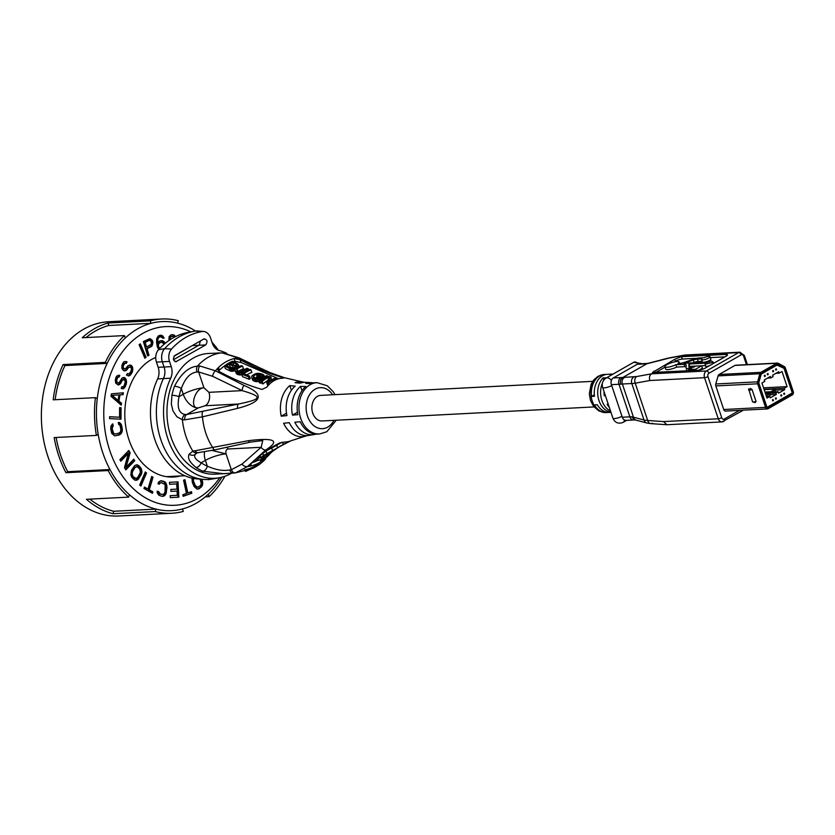 <?xml version="1.0" encoding="UTF-8"?>
<svg xmlns="http://www.w3.org/2000/svg" width="835" height="835" viewBox="0 0 835 835"><rect width="100%" height="100%" fill="white"/><g stroke="black" fill="none" stroke-linecap="round" stroke-linejoin="round"><path stroke-width="1.25" d="M273.984 450.368L275.769 449.126M701.984 358.862A4.478 1.054 -18.5 0 0 701.567 359.572A4.478 1.054 -18.5 0 0 704.782 359.551A4.478 1.054 -18.5 0 0 709.406 357.61A4.478 1.054 -18.5 0 0 710.063 356.733A4.478 1.054 -18.5 0 0 703.978 357.724L699.396 357.964A8.079 1.9 -18.5 0 0 692.977 359.405L685.055 362.15A7.682 1.806 161.5 0 1 678.949 363.517L677.905 363.569A7.484 1.753 -18.5 0 0 679.085 362.025A7.484 1.753 -18.5 0 0 674.2 361.941A7.484 1.753 -18.5 0 0 666.601 364.885A7.484 1.753 -18.5 0 0 664.9 366.763A7.484 1.753 -18.5 0 0 675.901 364.707L684.022 364.29A7.682 1.806 161.5 0 1 686.109 364.822A7.682 1.806 161.5 0 1 686.13 364.978L686.078 367.859A8.079 1.9 -18.5 0 0 686.099 368.016A8.079 1.9 -18.5 0 0 688.301 368.569L691.61 368.402L689.574 369.561L695.576 369.258L701.64 365.793L695.639 366.095L693.603 367.264L690.294 367.431A5.125 1.2 161.5 0 1 688.906 367.076A5.125 1.2 161.5 0 1 688.885 366.972L688.948 364.039L707.12 363.1L705.095 364.258L713.32 362.265L711.149 360.803L709.124 361.962L683.98 363.256L693.321 360.021A5.125 1.2 161.5 0 1 697.392 359.102L701.984 358.862M710.063 356.733L710.856 359.092A4.478 1.054 161.5 0 1 710.199 359.979A4.478 1.054 161.5 0 1 705.575 361.91A4.478 1.054 161.5 0 1 702.35 361.931L701.567 359.572M603.768 380.082L603.037 377.9L605.949 377.754A19.08 14.164 87 0 0 605.072 378.735M602.369 383.296A19.08 14.164 87 0 0 610.542 411.05M603.037 377.9A19.08 14.164 87 0 0 598.33 398.295A19.08 14.164 87 0 0 610.907 412.166M610.97 412.344L609.425 412.427A19.08 14.164 87 0 1 597.338 404.766L594.426 404.923A19.08 14.164 87 0 0 606.502 412.573A19.08 14.164 87 0 0 607.963 412.396M608.245 404.203L607.108 404.265A19.08 14.164 87 0 0 609.289 407.303M604.029 391.615A19.08 14.164 87 0 0 604.269 395.769L605.406 395.707M612.347 374.163A19.08 14.164 87 0 0 610.886 374.132L607.452 374.31A19.08 14.164 87 0 0 603.371 375.353A19.08 14.164 87 0 0 594.499 396.27L591.587 396.416L594.343 394.84M606.001 374.487A19.08 14.164 87 0 0 604.54 374.456A19.08 14.164 87 0 0 600.459 375.499A19.08 14.164 87 0 0 591.587 396.416M592.704 381.355L320.734 395.373A12.807 9.509 87 0 0 317.989 396.072A12.807 9.509 87 0 0 317.436 396.354A12.807 9.509 87 0 0 312.165 410.924A12.807 9.509 87 0 0 322.049 420.955L594.019 406.937M232.808 473.101L214.992 474.176A60.444 44.871 -93 0 1 166.958 412.26A60.444 44.871 -93 0 1 208.771 353.445L220.471 352.996A18.453 2.818 11.7 0 1 222.548 353.017L238.079 357.86L272.387 373.642L284.265 377.67L302.186 381.877A27.492 20.405 87 0 0 295.026 382.649A250.897 157.398 60.3 0 0 300.423 383.15A26.668 19.8 87 0 1 306.602 382.357L311.069 382.639A26.083 19.362 87 0 0 305.746 383.432A250.156 156.938 60.3 0 0 310.996 383.495A25.728 19.101 87 0 1 315.567 382.712L317.133 382.691A25.666 19.048 87 0 0 310.119 384.685A25.666 19.048 87 0 0 299.598 414.15A25.666 19.048 87 0 0 319.774 433.939L318.219 434.075A25.728 19.101 87 0 1 300.235 421.8A250.156 58.826 161.5 0 0 294.849 422.197A26.083 19.362 87 0 0 313.751 434.607A26.083 19.362 87 0 0 315.964 434.116M171.927 395.31L171.332 404.119L172.929 410.799L176.874 416.748L182.374 419.744A18.453 12.556 -69.8 0 0 184.702 419.828L202.477 416.832L237.537 408.367C262.764 401.875 264.914 394.235 243.987 385.426L215.42 370.813L199.847 365.991A18.453 11.189 -51 0 0 197.436 366.158C188.762 366.878 181.101 373.61 174.452 386.344A60.444 44.871 87 0 0 171.927 395.31A5.125 1.169 -167.9 0 1 179.024 396.688C176.905 407.459 178.92 413.388 185.078 414.473A10.845 7.108 -59.7 0 0 186.664 414.536A5.125 3.58 85.1 0 0 184.702 419.828M170.131 477.036A61.153 45.403 87 0 0 173.711 476.294M155.727 357.464A61.153 45.403 87 0 0 154.016 358.215A61.153 45.403 87 0 0 125.866 427.259A61.153 45.403 87 0 0 173.398 477.025A61.153 45.403 87 0 0 180.235 475.96M195.494 331.025A94.658 70.276 87 0 0 177.605 323.155L178.293 320.703A97.257 72.207 87 0 0 161.76 319.001L108.654 321.736A97.257 72.207 87 0 0 46.144 450.733A97.257 72.207 87 0 0 47.898 456.442A97.257 72.207 87 0 0 118.664 515.999L171.77 513.264A97.257 72.207 87 0 0 183.293 511.406L182.468 508.953A94.658 70.276 87 0 0 208.249 494.226A94.658 70.276 87 0 0 221.88 477.192M177.605 323.155A94.658 70.276 87 0 0 151.062 323.312A94.658 70.276 87 0 0 125.281 338.029A94.658 70.276 87 0 0 107.172 363.392L64.953 365.573L63.095 364.571A97.257 72.207 87 0 0 53.189 399.829L95.409 397.648A97.257 72.207 87 0 0 96.401 435.4L54.171 437.582A97.257 72.207 87 0 0 57.02 450.169A97.257 72.207 87 0 0 65.934 472.714L108.153 470.543A97.257 72.207 87 0 0 128.694 497.128L86.464 499.299A97.257 72.207 87 0 0 113.007 513.734L155.237 511.563A97.257 72.207 87 0 0 171.77 513.264M63.095 364.571L105.325 362.39A97.257 72.207 87 0 1 124.457 335.586L125.281 338.029M108.018 323.041L150.237 320.859L151.062 323.312L108.832 325.483L108.018 323.041A97.257 72.207 87 0 0 82.237 337.757L124.457 335.586M161.76 319.001A97.257 72.207 87 0 0 150.237 320.859M218.363 350.251A97.257 72.207 87 0 0 211.996 342.235M190.871 331.871A89.449 66.403 87 0 0 115.272 363.402A89.449 66.403 87 0 0 119.05 470.815A89.449 66.403 87 0 0 219.741 477.672M105.325 362.39L107.172 363.392A94.658 70.276 87 0 0 97.257 398.66A94.658 70.276 87 0 0 98.196 434.377A94.658 70.276 87 0 0 109.949 469.52A94.658 70.276 87 0 0 112.589 474.186A94.658 70.276 87 0 0 129.383 494.675A94.658 70.276 87 0 0 155.926 509.099A94.658 70.276 87 0 0 182.468 508.953M130.813 475.031L132.045 477.62L134.612 480.031L137.984 479.582L141.157 474.791L141.95 471.932L141.355 468.79L139.08 465.878L136.95 464.782L134.633 465.554L131.45 470.345L130.813 475.031M207.529 479.499L209.522 479.384M192.008 478.121L192.269 482.129L194.064 486.461L197.06 489.174L199.273 488.705L202.425 485.312L202.707 482.108L201.799 479.259M183.168 496.324L191.81 493.234L191.465 491.658L187.823 492.963L184.932 479.728L183.564 480.208L186.455 493.454L182.823 494.748L183.168 496.324M169.599 484.279L176.707 483.893L176.978 489.101L170.831 489.435L170.935 491.387L177.083 491.053L177.312 495.291L170.204 495.677L170.309 497.629L178.836 497.169L178.022 481.858L169.495 482.327L169.599 484.279L176.707 483.893M157.982 483.83L159.391 484.175L159.735 483.267L161.489 482.703L165.132 484.571L165.059 491.794L164.098 493.871L162.345 494.435L160.237 493.923L158.577 491.544L157.168 491.21L157.22 492.869L158.88 495.249L162.136 496.366L164.359 495.906L166.05 493.683L167 487.327L165.821 482.766L163.817 481.284L160.487 480.814L158.399 482.286L157.982 483.83M144.006 488.548L152.408 493.308L152.847 491.815L149.308 489.811L153.014 477.213L151.688 476.461L147.983 489.059L144.445 487.055L144.006 488.548M145.311 471.963L139.685 485.041L140.917 486.033L146.542 472.965L145.311 471.963M133.83 459.177L126.064 467.183L130.135 452.789L128.799 450.483L119.896 459.657L120.783 461.191L128.36 453.384L124.488 467.579L125.814 469.886L134.717 460.711L133.83 459.177M118.309 422.5L118.612 424.389L120 425.349L120.887 429.367L120.522 431.747L119.019 433.094L115.47 433.981L113.654 433.448L112.14 428.605L113.163 425.746L112.861 423.856L110.982 425.954L110.721 428.96L111.66 433.292L114.531 435.839L119.321 434.983L122.046 432.019L122.307 429.013L121.367 424.681L119.551 422.52L118.309 422.5M109.604 418.627L120.992 419.201L121.054 407.72L119.593 407.647L119.551 417.218L109.615 416.717L109.604 418.627M111.42 393.807L110.992 396.281L121.221 405.142L121.545 403.295L118.925 401.05L120 394.882L123.048 394.652L123.371 392.805L111.42 393.807M119.113 377.034L119.739 375.343L118.977 375.166L116.723 376.084L115.992 377.347L115.272 380.04L115.752 383.213L118.372 385.029L120.501 383.683L122.39 380.029L124.655 379.821L125.229 381.992L124.196 385.54L123.57 386.511L121.847 386.741L121.221 388.432L123.601 388.661L126.335 384.183L126.158 379.455L124.405 377.524L122.046 378.005L119.301 382.482L117.798 382.858L116.806 381.814L116.775 379.664L117.933 377.274L119.113 377.034M126.2 363.402L127.087 361.941L126.367 361.555L124.008 361.785L123.079 362.797L121.941 365.208L121.91 368.412L123.277 370.343L125.542 370.803L128.945 367.254L130.636 367.076L131.481 368.83L131.022 371.168L129.06 373.882L127.337 373.6L126.45 375.061L128.747 375.98L130.062 375.385L132.16 372.431L132.744 367.786L131.325 365.406L130.27 365.052L127.953 365.751L125.511 368.746L123.977 368.663L123.173 367.369L123.486 365.281L124.999 363.288L126.2 363.402M146.073 357.296L140.332 343.832L139.111 344.74L144.841 358.215L146.073 357.296L144.653 357.766M152.523 340.816L149.851 338.645L143.38 341.557L147.67 355.919L148.985 355.251L147.075 348.832L152.043 345.982L152.888 342.037L152.523 340.816L151.667 340.857L152.085 343.112L151.187 346.024L146.219 348.884L148.129 355.303L147.565 355.585M165.142 343.362L163.837 341.431L161.332 340.586L159.036 341.358L157.805 342.914L157.815 339.271L158.775 337.434L160.842 336.714L162.961 338.3L164.13 338.071L161.614 335.242L158.337 335.868L156.75 338.488L156.552 342.486L157.356 346.963L158.744 349.437M175.726 336.515L173.21 334.699L171.071 334.814L169.108 336.578L168.994 340.471M86.036 337.57A94.658 70.276 -93 0 1 108.832 325.483M55.173 399.725A94.658 70.276 -93 0 1 64.953 365.573M95.409 397.648L97.257 398.66M98.196 434.377L96.401 435.4M108.153 470.543L109.949 469.52L67.729 471.692A94.658 70.276 -93 0 1 56.133 437.477M205.274 496.877L209.063 496.679A97.257 72.207 87 0 0 224.907 476.274M65.934 472.714L67.729 471.692M129.383 494.675L128.694 497.128M155.237 511.563L155.926 509.099L113.696 511.281A94.658 70.276 -93 0 1 89.867 499.132M113.007 513.734L113.696 511.281M209.063 496.679L208.249 494.226M166.478 476.67A60.444 44.871 87 0 0 166.843 476.649L184.775 475.731M245.406 470.397L235.574 472.829A5.125 3.872 -98.5 0 1 235.574 472.829L223.78 473.716L202.842 471.201A5.125 3.225 -67 0 0 207.31 466.149A55.319 41.072 -93 0 1 201.141 462.788C195.693 459.73 193.678 456.985 195.098 454.553L197.039 452.862A5.125 4.071 75.4 0 0 197.05 452.862L214.898 449.846L250.5 442.101L262.754 440.546L261.178 447.289L242.004 464.103L231.358 469.74A10.845 3.528 13.3 0 1 229.75 469.917C223.404 471.211 215.921 469.959 207.31 466.149L205.379 460.367A15.364 3.611 161.5 0 1 226.055 453.896C225.492 451.171 226.108 449.533 227.903 449L261.178 447.289A5.125 3.987 -125.1 0 0 265.624 450.086L247.452 466.567L235.595 472.819A18.453 4.3 7.6 0 1 235.585 472.829A18.453 4.3 7.6 0 1 233.205 473.069A5.125 3.236 -93.8 0 1 233.007 473.101L233.007 473.101A5.125 3.236 -93.8 0 1 229.75 469.917M202.842 471.201A60.444 44.871 -93 0 1 196.1 467.527C189.576 462.298 187.27 457.841 189.169 454.177L192.875 451.14A18.453 7.317 20 0 1 195.066 450.785A5.125 3.58 85.1 0 0 198.156 452.695M196.1 467.527A5.125 2.996 -56.1 0 0 201.141 462.788L205.379 460.367A15.364 9.644 60.3 0 1 204.565 451.902M195.066 450.785L248.35 440.692C274.694 437.477 280.445 440.609 265.624 450.086M199.847 365.991A5.125 3.716 -87.7 0 0 198.636 371.951L203.938 387.795C194.597 388.056 189.086 408.92 198.281 407.897L186.664 414.536L238.445 404.025C262.347 399.057 262.91 396.771 242.213 390.623L212.633 376.314L198.636 371.951A10.845 7.118 -59.9 0 0 197.008 372.066C190.39 372.598 185.172 378.067 181.331 388.484A5.125 1.67 -160.5 0 0 174.452 386.344M218.478 367.473A54.609 40.539 -93 0 1 234.061 358.559L240.167 359.749C254.435 367.483 268.63 373.422 282.731 377.566L283.837 378.015L282.47 378.213A31.918 23.693 87 0 0 274.016 380.677A31.918 23.693 87 0 0 266.887 387.116L261.95 389.434C247.849 385.3 233.654 379.361 219.386 371.617L217.851 369.895L218.478 367.473L219.386 370.197A51.718 38.4 -93 0 1 224.479 365.98M240.167 359.749L241.096 362.515L234.969 361.294A51.718 38.4 -93 0 0 233.497 361.68M219.386 370.197L218.76 371.199M241.096 362.515L278.639 378.777M236.409 373.767L235.105 370.552L236.409 373.767L240.188 375.04A109.667 106.462 -7 0 1 241.607 374.863A54.839 51.426 -67.7 0 1 241.91 374.758M235.105 370.552A121.409 14.122 -106.9 0 1 235 369.707A64.692 26.428 -102.3 0 1 235.282 369.049A50.591 31.114 -97.6 0 1 235.94 368.402A47.866 35.54 -93 0 1 241.43 365.636L242.588 366.179L243.465 368.778A44.432 32.983 87 0 0 238.215 371.356M251.001 369.884A42.856 31.813 -93 0 0 243.81 373.788A253.986 159.339 -119.7 0 0 249.435 376.011L250.281 378.537A37.46 27.816 87 0 0 249.31 379.33A258.151 161.948 -119.7 0 1 242.547 376.648L241.691 374.08A43.42 32.231 -93 0 1 249.863 369.414L251.001 369.884L251.857 372.452A40.101 29.778 87 0 0 246.659 374.936M252.995 380.489L251.732 377.43L252.577 379.946L253.756 380.948A257.681 161.656 -119.7 0 0 255.416 381.522L257.545 381.647A78.897 76.601 -7 0 1 258.923 381.355A35.947 31.104 -83.8 0 1 258.933 381.355M261.532 376.909A256.616 160.988 -119.7 0 0 262.472 377.222L263.015 377.545M254.967 378.015A36.312 26.96 87 0 1 257.159 376.794A39.068 33.797 -83.8 0 1 257.754 376.616M261.532 382.305A32.826 24.372 87 0 0 260.52 383.171L259.685 380.677A35.487 26.344 -93 0 1 267.868 376L268.15 376.846M259.685 380.677L258.599 380.332L259.435 382.827L260.52 383.171M267.325 380.854A31.897 23.683 87 0 0 263.056 383.923L262.221 381.438A34.548 25.655 -93 0 1 269.287 377.149L266.72 382.691L267.544 385.165A255.875 160.529 -119.7 0 0 268.317 385.363M262.221 381.438L261.136 381.115L261.971 383.609L263.056 383.923M271.427 379.831L270.937 376.929L268.379 381.866A32.816 24.361 -93 0 1 275.425 378.161L276.802 379.361M235.084 370.375A45.925 34.089 87 0 0 234.405 370.823L233.539 368.225A48.743 36.187 -93 0 1 234.385 367.661L235.032 369.602M230.053 370.949L229.176 368.318A255.155 160.07 60.3 0 1 224.458 365.897L225.346 368.559A258.182 161.969 -119.7 0 0 230.053 370.949L232.464 371.293A86.433 83.657 -40 0 1 233.706 371.084L234.405 370.823M271.657 452.1L266.981 456.964A54.609 40.539 -93 0 1 251.398 465.867L249.874 465.617L250.437 464.417C259.132 455.492 268.933 448.322 279.84 442.894L285.246 441.976A31.918 23.693 87 0 0 291.415 440.63L304.994 436.277A27.492 20.405 87 0 0 306.622 435.797L306.56 435.609M313.334 382.9A26.083 19.362 87 0 0 311.069 382.639M304.399 382.336A27.492 20.405 87 0 0 302.186 381.877M301.988 390.696L300.558 386.396A250.156 156.938 -119.7 0 0 305.808 386.459A25.728 19.101 87 0 0 297.865 414.713A250.156 58.826 -18.5 0 0 292.48 415.11L297.437 412.281M300.558 386.396A26.083 19.362 87 0 0 292.48 415.11M291.394 390.289L289.829 385.613A27.492 20.405 87 0 0 281.238 416.195L286.509 413.179M289.829 385.613A250.897 157.398 -119.7 0 0 295.235 386.114A26.668 19.8 87 0 0 286.937 415.611A250.897 58.993 -18.5 0 0 281.238 416.195M313.751 434.607L309.336 435.348A26.668 19.8 87 0 1 289.307 422.687A250.897 58.993 161.5 0 0 283.608 423.272A27.492 20.405 87 0 0 304.994 436.277M307.583 435.567A250.897 157.398 -119.7 0 0 306.622 435.797M613.13 374.038A19.08 14.164 87 0 0 612.191 374.195L609.268 374.341A19.08 14.164 87 0 1 610.886 374.132M622.294 417.229L629.861 416.842A5.125 3.799 87 0 0 633.588 419.984L626.02 420.37A5.125 3.799 -93 0 1 622.294 417.229L611.397 384.653A5.125 3.799 -93 0 1 613.276 377.952L637.178 364.3A5.125 3.799 -93 0 1 638.493 363.903A5.761 3.611 60.3 0 0 634.757 361.993A5.761 3.611 -119.7 0 0 633.671 362.306L642.251 363.716M613.276 377.952L620.843 377.566A30.738 7.223 161.5 0 1 622.774 377.514L646.895 363.736A30.947 5.187 -21.9 0 0 649.713 363.048L669.002 358.121L683.781 355.418L738.62 352.589A5.125 3.799 -93 0 1 739.935 352.193L685.107 355.021L674.784 359.28L652.521 372.452L698.384 370.239A5.125 1.2 -18.5 0 0 705.272 368.078L726.053 356.211A5.125 1.2 -18.5 0 0 727.483 354.76A5.125 1.2 -18.5 0 0 726.085 354.405L726.586 355.877M637.178 364.3L644.745 363.914A30.738 7.223 -18.5 0 0 646.875 363.747M636.353 420.224L646.895 423.011A5.125 4.321 104.8 0 1 644.035 420.015L631.824 383.515L622.378 384.006A5.125 4.54 87 0 1 624.663 377.357A30.937 5.187 158.1 0 0 622.743 377.535C620.562 379.017 619.873 381.251 620.687 384.225A25.895 3.987 157.5 0 1 622.378 384.006L633.494 417.239A5.125 4.321 104.8 0 0 636.353 420.224L634.767 419.901L631.584 416.801A25.895 8.12 165.7 0 1 633.494 417.239L644.035 420.015A25.739 7.411 -15.7 0 0 647.689 420.485L635.216 383.192L649.839 380.51L704.531 377.691A2.557 0.605 -18.5 0 0 707.976 376.616A2.557 1.9 -93 0 1 708.915 373.266L741.125 354.865A2.557 1.9 -93 0 1 743.651 356.232L746.469 364.665M624.663 377.357L636.792 376.522L651.571 373.819L653.826 372.535M696.881 358.309L682.32 359.06A5.125 1.2 -18.5 0 0 675.432 361.221L674.137 361.962M682.32 359.06L681.537 356.702L726.085 354.405M724.895 356.869L710.366 357.62M665.036 367.16L655.809 372.431M705.095 364.258L705.878 366.628L709.249 365.803M705.533 365.584L689.741 366.398L688.948 364.039M689.72 367.431L689.741 366.398M698.853 370.197L702.423 368.151L701.64 365.793M687.424 370.803A8.079 1.9 161.5 0 1 686.892 370.375L686.099 368.016M686.099 366.711A7.682 1.806 -18.5 0 0 684.804 366.659L676.694 367.076A7.484 1.753 161.5 0 1 665.693 369.133L664.9 366.763M692.904 362.797L694.115 362.38A5.125 1.2 -18.5 0 1 698.185 361.461L702.131 361.263M713.654 363.288L713.32 362.265M695.941 370.364L695.576 369.258M689.95 370.667L689.574 369.561M676.694 367.076L675.901 364.707M665.558 358.904A5.125 3.037 75.3 0 1 666.142 358.632L650.298 362.776A5.125 3.037 75.3 0 0 649.713 363.048M644.745 363.914A5.125 3.799 87 0 1 646.06 363.517L647.95 363.371L646.895 363.736M634.109 376.867A5.125 4.54 87 0 0 631.824 383.515A25.739 4.666 -21.2 0 0 635.216 383.192A5.125 3.893 79.6 0 1 636.792 376.522M663.585 421.591L666.841 424.733L650.799 423.616A5.125 3.684 94 0 1 647.689 420.485L663.585 421.591L718.267 418.773L704.531 377.691A5.125 3.799 -93 0 1 706.41 370.99L651.571 373.819C649.578 375.301 649.004 377.535 649.839 380.51M767.407 408.931L725.594 411.081A2.557 1.9 -93 0 1 723.726 409.515L715.835 385.937A2.557 1.9 -93 0 1 715.783 383.985L718.058 375.896A2.557 1.9 -93 0 1 719.05 374.498L734.936 365.427A2.557 1.9 -93 0 1 735.593 365.229L777.406 363.079A2.557 1.9 87 0 0 776.748 363.267L760.873 372.347A2.557 1.9 87 0 0 759.871 373.736L757.606 381.825A2.557 1.9 87 0 0 757.648 383.787L765.538 407.355A2.557 1.9 87 0 0 767.407 408.931A2.557 1.9 87 0 0 768.064 408.733L792.311 394.882A2.557 1.9 87 0 0 793.25 391.531L785.359 367.953A2.557 1.9 87 0 0 784.295 366.575L778.21 363.267A2.557 1.9 87 0 0 777.406 363.079M666.841 424.733L722.004 421.905A5.125 3.799 -93 0 1 718.267 418.773A2.557 0.605 -18.5 0 0 721.722 417.688L707.976 376.616M748.661 389.736L750.425 388.442L748.661 389.736A3.037 0.71 -18.5 0 0 748.598 389.987A3.037 0.71 -18.5 0 0 752.084 389.559L756.04 401.364L755.164 402.606L752.544 401.792L748.671 388.922M750.425 388.442L752.084 389.559M766.801 408.044L758.357 382.806L760.904 373.736L777.51 364.248L784.336 367.964L792.78 393.202L766.801 408.044M791.695 393.264L792.78 393.202M783.418 368.005L784.336 367.964M776.435 364.853L784.055 368.35L792.279 392.93L766.989 407.376L758.764 382.795L761.207 374.122L777.521 364.801M787.071 386.626L782.019 371.512L779.159 373.151L778.679 371.732L772.625 375.197L773.095 376.606L770.841 377.9L770.371 376.481L764.307 379.946L764.787 381.355L761.927 382.994L766.979 398.097L769.839 396.468L770.308 397.888L776.373 394.423L775.903 393.003L778.147 391.719L778.627 393.139L784.691 389.674L784.211 388.254L787.071 386.626L763.545 387.837M781.059 396.103L781.758 395.707L781.435 394.757L780.746 395.153L781.059 396.103M784.002 394.423L784.702 394.026L784.378 393.076L783.689 393.473L784.002 394.423M776.383 398.775L776.07 397.825L775.381 398.222L775.694 399.172L776.383 398.775L775.579 398.817M773.44 400.456L773.126 399.506L772.438 399.902L772.751 400.852L773.44 400.456L772.625 400.497M772.605 370.844L772.928 371.784L773.617 371.387L773.304 370.448L772.605 370.844M775.558 369.164L775.872 370.103L776.56 369.707L776.247 368.767L775.558 369.164M767.929 373.516L767.24 373.913L767.553 374.852L768.252 374.456L767.929 373.516M764.985 375.197L764.296 375.593L764.609 376.533L765.309 376.136L764.985 375.197M784.211 388.254L764.035 389.298M784.691 389.674L775.308 390.154M772.824 391.991L775.423 390.509L774.953 389.089L764.15 389.653M770.392 392.116L774.953 389.089M764.954 392.043L770.277 391.761M770.841 377.9L767.595 378.067M769.839 396.468L766.488 396.635M767.939 396.562L770.538 395.08L770.068 393.661L765.57 393.901M776.373 394.423L770.423 394.725M766.227 395.853L770.068 393.661M775.903 393.003L765.455 393.546M778.147 391.719L765.069 392.387M779.159 373.151L775.913 373.318M781.758 395.707L780.944 395.748M784.702 394.026L783.888 394.068M773.617 371.387L772.803 371.429M776.56 369.707L775.746 369.748M768.252 374.456L767.438 374.498M765.309 376.136L764.495 376.178M604.269 395.769L605.239 395.205M244.749 470.867A58.941 43.754 87 0 0 256.063 466.629L245.72 471.378L244.404 469.834A57.865 42.95 87 0 0 256.063 465.45L268.588 455.336A54.578 40.518 87 0 0 268.64 455.273M257.263 460.649A51.718 38.4 -93 0 1 252.149 462.694M281.927 442.299A255.479 160.278 -119.7 0 0 276.719 445.305L266.657 450.67M260.134 455.566L260.833 457.643A260.071 163.159 60.3 0 1 263.526 455.451L277.554 447.8A252.89 158.66 60.3 0 1 284.391 443.896L290.716 440.901M260.833 457.643A46.739 34.694 -93 0 1 259.393 457.945A263.536 165.33 60.3 0 0 256.032 460.93A49.641 36.855 -93 0 0 260.718 459.542A254.957 159.955 -119.7 0 1 264.1 456.63A46.739 34.694 -93 0 1 262.722 457.11A256.689 161.04 -119.7 0 1 265.415 454.95L273.723 450.326A252.932 158.681 60.3 0 0 262.712 459.146A50.684 37.627 -93 0 1 261.365 459.814L260.729 461.39L265.728 457.319A50.684 37.627 -93 0 1 264.445 458.154A252.921 158.671 -119.7 0 1 279.349 446.767L289.818 441.308M279.913 446.422A252.921 158.671 -119.7 0 0 279.349 446.767M258.923 456.557L259.393 457.945M255.552 459.49L256.032 460.93M262.357 458.102L262.712 459.146M261.146 459.156L261.365 459.814M260.176 459.751L260.729 461.39M217.559 352.986L220.847 352.965A5.125 4.279 88.2 0 0 220.847 352.965L223.091 352.986L239.394 358.006L268.379 372.024A5.125 3.121 112 0 0 267.701 371.888M223.091 352.986A5.125 3.716 92.3 0 0 222.548 353.017M239.394 358.006A5.125 2.745 119.5 0 0 238.079 357.86A54.578 40.518 87 0 0 237.004 358.006A54.578 40.518 87 0 0 234.604 358.465M235.574 472.829A5.125 3.872 -98.5 0 1 231.358 469.74L226.055 453.896L212.173 450.462M227.047 447.038A10.25 7.609 -93 0 1 227.903 449M202.654 411.801A5.125 1.774 76.6 0 0 202.477 416.832A54.578 40.518 87 0 0 212.821 447.727A5.125 1.774 76.6 0 0 214.898 449.846M248.35 440.692A5.125 2.401 78.9 0 0 250.5 442.101M250.928 465.961A54.578 40.518 87 0 1 248.527 466.421A54.578 40.518 87 0 1 247.452 466.567A5.125 3.914 -137.4 0 1 242.004 464.103M256.063 466.629A58.941 43.754 87 0 0 265.53 458.989L265.373 458.519M205.17 405.737A10.25 7.609 -93 0 0 208.938 392.335L203.938 387.795A15.364 3.611 161.5 0 0 183.262 394.266L179.024 396.688A55.319 41.072 87 0 1 181.331 388.484L183.262 394.266A15.364 9.644 -119.7 0 0 198.281 407.897L205.17 405.737L238.445 404.025A5.125 2.401 78.9 0 0 237.537 408.367M208.938 392.335L242.213 390.623A5.125 3.121 -68 0 1 243.987 385.426M212.633 376.314A5.125 2.745 -60.5 0 1 215.42 370.813A54.578 40.518 87 0 1 216.234 369.874A54.578 40.518 87 0 1 218.123 367.891M243.288 372.859L242.839 371.502A44.182 32.805 -93 0 1 248.339 368.767L248.705 369.853M242.839 371.502A46.311 39.109 93.9 0 0 241.795 371.982A58.805 55.141 112.3 0 0 240.751 372.295A119.468 115.981 173 0 0 239.321 372.462L235.543 371.168M242.327 373.569L241.795 371.982M241.607 374.863L240.751 372.295M240.188 375.04L239.321 372.462M239.092 374.967L238.236 372.379M237.975 374.675L237.109 372.086M237.213 374.33L236.347 371.742M237.85 371.21L237.088 368.934A47.23 35.06 -93 0 1 242.588 366.179M237.036 370.74L236.608 369.477L237.328 370.98L240.824 371.377A48.242 41.74 -83.8 0 1 241.691 371.011A44.766 33.233 -93 0 1 247.202 368.266L248.339 368.767M237.088 368.934A51.352 29.83 81.4 0 0 236.608 369.477M249.31 379.33L248.454 376.804A40.184 29.83 -93 0 1 249.435 376.011M248.454 376.804A254.978 159.965 60.3 0 1 241.691 374.08M259.361 379.695L258.944 378.432A36.479 27.085 -93 0 1 261.512 376.825L261.877 377.911M258.944 378.432A38.848 33.609 96.2 0 0 258.099 378.871A86.569 84.043 173 0 0 256.71 379.153L254.571 379.007A254.508 159.673 60.3 0 1 252.911 378.432L252.149 377.963M258.923 381.355L258.099 378.871M257.545 381.647L256.71 379.153M256.491 381.689L255.656 379.184M255.416 381.522L254.571 379.007M253.756 380.948L252.911 378.432M251.732 377.43A89.679 10.427 -106.9 0 1 251.648 376.648A51.53 21.052 -102.3 0 1 251.94 376.021A41.489 25.52 -97.6 0 1 252.598 375.385A39.506 29.329 -93 0 1 255.207 373.892A41.489 35.039 -86.1 0 1 256.293 373.537A51.53 48.326 -67.7 0 1 257.389 373.37A89.679 87.059 -7 0 1 258.871 373.36L261.084 373.756A254.508 159.673 -119.7 0 0 262.743 374.341L263.839 375.082A86.569 10.062 73.1 0 0 263.829 375.593A37.961 23.349 82.4 0 0 263.108 376.032L261.637 374.727A253.736 159.182 60.3 0 1 259.977 374.163L257.222 374.028A42.011 36.343 96.2 0 0 256.324 374.299L257.159 376.794M264.351 376.595L263.839 375.082M264.194 376.668L263.829 375.593M263.442 377.034L263.108 376.032M262.618 377.472L262.013 375.677M262.472 377.222L261.637 374.727M260.791 376.585L259.977 374.163M259.831 376.272L259.059 373.976M258.808 375.927L258.14 373.923M258.005 376.345L257.222 374.028M254.393 377.817L253.715 375.792A39.015 28.964 -93 0 1 256.324 374.299M253.6 377.441L253.224 376.314L253.892 377.639A253.736 159.182 -119.7 0 0 255.552 378.213L258.015 377.963A36.917 27.409 -93 0 1 259.372 377.065A252.859 158.629 60.3 0 1 257.723 376.512A37.596 27.91 -93 0 1 258.756 375.917A252.848 158.629 -119.7 0 0 261.512 376.825M253.715 375.792A42.011 24.403 81.4 0 0 253.224 376.314M258.161 377.848L257.723 376.512M258.599 380.332A35.915 26.657 -93 0 1 266.772 375.666L267.868 376M261.136 381.115A34.945 25.948 -93 0 1 269.319 376.449A253.704 159.161 -119.7 0 0 270.937 376.929M268.87 384.758L268.317 383.108A32.471 24.111 -93 0 1 276.489 378.432M268.317 383.108A252.932 158.681 60.3 0 1 266.72 382.691M235.867 368.465L234.812 366.555A92.174 23.036 75.1 0 0 234.708 367.243L234.385 367.661M235.553 368.767L234.812 366.555M235.303 369.028L234.708 367.243M233.706 371.084L232.84 368.475A92.977 89.982 140 0 0 231.587 368.684L229.176 368.318M233.539 368.225L232.84 368.475M232.464 371.293L231.587 368.684M231.191 371.304L230.314 368.673M224.458 365.897A53.022 39.36 -93 0 1 232.631 361.221A255.155 160.07 -119.7 0 0 237.349 363.642L238.372 364.801A92.977 23.234 75.1 0 0 238.226 365.396L238.319 367.024M238.998 366.68L238.372 364.801M238.706 366.826L238.226 365.396M237.61 367.4L237.171 366.085A48.743 36.187 -93 0 1 237.881 365.74M236.952 367.776L236.451 366.262A92.1 89.136 140 0 0 235.167 366.356M237.171 366.085L236.451 366.262M236.451 364.185A254.101 159.412 60.3 0 1 232.725 362.296A52.292 38.828 -93 0 0 230.23 363.517A252.88 158.65 -119.7 0 0 233.957 365.406L236.18 365.427A49.401 36.677 -93 0 1 236.535 365.26L236.451 364.185L236.733 365.052M232.537 367.536A49.401 36.677 -93 0 1 233.048 367.202L232.913 365.991A252.848 158.629 60.3 0 1 229.187 364.112A52.292 38.828 -93 0 0 226.629 365.772A254.101 159.412 -119.7 0 0 230.366 367.671L232.537 367.536M234.885 365.594A256.919 161.186 -119.7 0 1 233.602 364.947L232.725 362.296M229.364 367.17A49.432 36.698 87 0 1 230.063 366.742A255.416 160.237 -119.7 0 0 232.015 367.734M230.063 366.742L229.187 364.112M233.236 366.962L232.913 365.991M208.646 479.447L208.03 479.645M209.272 479.572L208.416 479.624M201.84 486.481L197.342 489.164M200.922 487.515L200.066 487.556M199.273 488.705L198.417 488.746M200.891 479.186L201.924 483.611L200.984 486.523M202.32 480.522L201.465 480.563M202.707 482.108L201.851 482.16M202.78 483.559L201.924 483.611M202.425 485.312L201.569 485.354M192.645 478.257L192.655 481.284L195.901 487.191L197.613 487.275L195.296 485.573L193.511 481.242L193.428 478.403M200.139 479.123L201.298 483.872L200.212 485.782L197.613 487.275M196.757 487.139L195.901 487.191M195.985 486.575L195.129 486.617M195.296 485.573L194.44 485.615M193.511 481.242L192.655 481.284M193.24 479.937L192.384 479.979M193.292 478.779L192.436 478.82M191.81 493.234L183.115 496.084M184.128 480.01L186.967 493.005L187.823 492.963M190.662 491.951L190.954 493.287M177.166 481.91L177.98 497.211L170.309 497.629M178.836 497.169L177.98 497.211M177.083 491.053L170.935 491.387M160.445 480.835L164.098 481.941L166.082 485.709L165.194 493.736L162.533 496.345M161.698 480.772L160.842 480.824M163.817 481.284L162.961 481.336M164.954 481.889L164.098 481.941M165.821 482.766L164.965 482.807M166.614 484.269L165.758 484.321M166.937 485.667L166.082 485.709M167 487.327L166.144 487.369M166.457 492.139L165.601 492.18M166.05 493.683L165.194 493.736M165.434 494.852L164.578 494.904M164.359 495.906L163.493 495.959M157.178 491.46L159.381 493.976L162.345 494.435M158.577 491.544L157.721 491.596M158.702 492.567L157.846 492.608M159.339 493.381L158.473 493.422M160.237 493.923L159.381 493.976M161.489 482.703L159.652 482.839L158.629 483.987M160.508 482.797L159.652 482.839M159.735 483.267L158.88 483.308M144.319 487.504L147.983 489.059M151.552 476.921L152.158 477.255L148.453 489.853L151.991 491.857L151.688 492.9M153.014 477.213L152.158 477.255M149.308 489.811L148.453 489.853M152.847 491.815L151.991 491.857M145.071 472.506L145.687 473.007L140.301 485.532M146.542 472.965L145.687 473.007M136.251 464.876L139.716 467.558L141.094 471.973L138.057 478.591L135.5 480.302M132.087 476.169L134.466 478.371L136.188 478.445L132.087 476.169L131.304 472.819L134.748 467.078L137.284 466.807L139.675 469.019L140.457 472.359L137.796 477.317L136.188 478.445M137.994 465.105L137.138 465.147M139.08 465.878L138.224 465.92M140.572 467.517L139.716 467.558M141.355 468.79L140.499 468.832M141.804 470.115L140.948 470.157M141.95 471.932L141.094 471.973M141.72 473.341L140.864 473.382M141.157 474.791L140.301 474.844M138.913 478.538L138.057 478.591M137.984 479.582L137.128 479.634M137.003 480.177L136.147 480.219M134.435 477.766L133.579 477.808M132.942 476.127L132.087 473.936L132.567 471.577L134.821 467.83L136.429 466.692M132.347 475.052L131.481 475.094M132.087 473.936L131.231 473.988M132.16 472.777L131.304 472.819M132.567 471.577L131.711 471.618M134.821 467.83L133.965 467.871M135.604 467.036L134.748 467.078M135.333 478.33L134.466 478.371M126.064 467.183L125.208 467.224L129.279 452.831L128.246 451.057M133.276 459.741L133.861 460.753L125.511 469.353M134.717 460.711L133.861 460.753M128.36 453.384L127.504 453.426L120.48 460.669M130.135 452.789L129.279 452.831M118.319 422.562L119.833 423.585L121.002 426.236L121.19 432.06L119.593 434.419L115.126 435.849M119.551 422.52L118.685 422.562M120.699 423.543L119.833 423.585M121.367 424.681L120.511 424.723M121.858 426.194L121.002 426.236M122.307 429.013L121.451 429.054M122.317 430.641L121.461 430.683M122.046 432.019L121.19 432.06M121.305 433.511L120.449 433.553M120.449 434.367L119.593 434.419M119.321 434.983L118.466 435.025M112.067 424.284L112.307 425.787L111.326 427.332L111.733 431.476L112.798 433.49L115.47 433.981M113.163 425.746L112.307 425.787M112.506 426.236L111.65 426.278M112.182 427.29L111.326 427.332M112.14 428.605L111.285 428.647M112.6 431.434L111.733 431.476M113.028 432.624L112.172 432.666M113.654 433.448L112.798 433.49M114.468 433.897L113.612 433.95M109.615 416.801L119.551 417.218M119.593 407.741L120.198 407.762L120.136 419.16M121.054 407.72L120.198 407.762M122.515 392.878L122.192 394.704L119.144 394.934L118.069 401.103L120.689 403.336L120.49 404.505M123.048 394.652L122.192 394.704M120 394.882L119.144 394.934M118.925 401.05L118.069 401.103M121.545 403.295L120.689 403.336M118.153 394.903L111.295 395.425L117.182 400.456L118.038 400.414L112.151 395.383L118.153 394.903M112.151 395.383L111.295 395.425M119.008 394.861L118.038 400.414M119.739 375.343L118.883 375.385L118.278 377.034M118.57 377.013L116.545 378.015L115.825 380.708L116.503 382.597L118.56 383.035M117.933 377.274L117.077 377.326M117.401 377.973L116.545 378.015M116.775 379.664L115.919 379.716M116.691 380.666L115.825 380.708M116.806 381.814L115.95 381.866M117.359 382.555L116.503 382.597M117.798 382.858L116.942 382.9M123.152 377.556L125.302 379.497L125.782 382.67L123.914 387.753L122.171 388.745M124.405 377.524L123.549 377.566M125.5 378.286L124.645 378.328M126.158 379.455L125.302 379.497M126.617 381.188L125.761 381.23M126.638 382.618L125.782 382.67M126.335 384.183L125.48 384.236M125.511 386.448L124.655 386.49M124.77 387.711L123.914 387.753M123.601 388.661L122.745 388.713M122.599 386.908L121.764 386.949M124.008 379.372L121.534 380.071L119.645 383.724L117.954 384.893M123.142 379.476L122.286 379.528M122.39 380.029L121.534 380.071M121.764 381L120.908 381.052M121.138 382.701L120.282 382.743M120.501 383.683L119.645 383.724M119.655 384.507L118.8 384.549M127.087 361.941L125.469 363.235M125.678 363.225L123.517 363.862L122.38 366.262L122.735 368.287L124.697 369.049M124.999 363.288L124.144 363.34M124.373 363.81L123.517 363.862M123.486 365.281L122.63 365.323M123.236 366.221L122.38 366.262M123.173 367.369L122.317 367.421M123.59 368.245L122.735 368.287M123.977 368.663L123.121 368.715M129.519 365.135L131.419 366.502L132.055 369.644L130.124 374.424L128.246 375.865M131.325 365.406L130.469 365.448M132.274 366.461L131.419 366.502M132.744 367.786L131.888 367.828M132.922 369.602L132.055 369.644M132.702 371.001L131.846 371.043M132.16 372.431L131.304 372.473M130.98 374.383L130.124 374.424M130.062 375.385L129.195 375.437M127.108 373.986L128.047 373.986M129.769 366.941L128.089 367.296L125.647 370.291L124.133 370.897M128.945 367.254L128.089 367.296M128.172 368.016L127.317 368.058M127.285 369.477L126.429 369.529M126.502 370.249L125.647 370.291M125.542 370.803L124.686 370.844M124.853 361.534L126.231 361.983M126.367 361.555L125.511 361.597M139.675 344.323L145.217 357.338M152.033 340.012L151.177 340.054L151.667 340.857M152.888 342.037L152.033 342.089M152.941 343.07L152.085 343.112M152.648 344.625L151.793 344.667M152.043 345.982L151.187 346.024M151.031 346.838L150.175 346.89M147.075 348.832L146.219 348.884M148.985 355.251L148.129 355.303M149.215 338.78L151.177 340.054M151.01 339.125L150.154 339.167M149.34 340.315L144.298 342.465L145.666 347.047L146.532 347.005L145.165 342.423L149.34 340.315L151.208 341.484L151.271 344.26L146.532 347.005M145.165 342.423L144.298 342.465M163.837 341.431L162.982 341.473L164.495 343.905M164.662 342.267L163.806 342.308M159.976 335.221L162.053 336.035L162.888 338.185M161.614 335.242L160.758 335.294M162.909 335.994L162.053 336.035M163.775 337.152L162.919 337.194M164.13 338.071L163.274 338.112M160.842 336.714L158.577 337.027L157.304 338.258L156.865 342.308L157.805 342.914M159.433 336.985L158.577 337.027M158.775 337.434L157.919 337.486M158.159 338.217L157.304 338.258M157.815 339.271L156.959 339.323M157.7 340.283L156.844 340.336M157.721 342.267L156.865 342.308M160.915 340.67L162.982 341.473M162.543 340.69L161.687 340.732M159.715 348.404L158.483 346.421L158.473 344.438L159.475 342.924L161.771 342.162L158.619 342.966L157.502 345.492L159.36 348.769M161.771 342.162L164.151 344.197M159.433 348.226L158.577 348.268M158.848 347.339L157.992 347.391M158.483 346.421L157.627 346.462M158.368 345.45L157.502 345.492M158.473 344.438L157.617 344.479M158.859 343.707L158.003 343.749M159.475 342.924L158.619 342.966M160.143 342.465L159.287 342.517M171.801 334.689L173.534 335.179L175.058 336.849M173.21 334.699L172.354 334.741M174.39 335.138L173.534 335.179M175.548 336.223L174.692 336.275M170.1 339.72L170.277 337.35L172.219 336.234L170.403 336.505L168.921 338.321L169.474 340.137M172.219 336.234L174.463 337.152M169.755 338.927L168.9 338.968M169.776 338.279L168.921 338.321M170.277 337.35L169.421 337.392M171.258 336.463L170.403 336.505M226.796 353.372A64.535 47.908 87 0 0 219.177 350.512A12.327 9.154 -93 0 1 212.654 344.103A12.327 9.154 -93 0 1 212.309 343.185L210.566 337.956A10.625 7.88 87 0 0 210.169 336.923A10.625 7.88 87 0 0 203.604 331.464L197.091 330.952A11.471 8.517 87 0 0 195.567 331.015A83.803 62.218 87 0 0 194.638 331.171L188.219 332.351A82.947 61.581 87 0 0 186.309 332.748A82.947 61.581 87 0 0 158.504 349.698A10.625 7.88 87 0 0 157.888 350.46A10.625 7.88 87 0 0 156.437 362.098L158.18 367.317A12.327 9.154 -93 0 1 158.013 378.015A12.327 9.154 -93 0 1 157.638 378.881A64.535 47.908 87 0 0 150.843 404.464A64.535 47.908 87 0 0 197.102 478.883L203.604 479.405A65.391 48.545 87 0 0 213.008 478.914L219.438 477.735A64.535 47.908 87 0 0 231.598 473.195M194.638 331.171A83.803 62.218 87 0 0 192.718 331.568A83.803 62.218 87 0 0 164.62 348.686A11.471 8.517 87 0 0 163.952 349.521A11.471 8.517 87 0 0 162.387 362.087L164.14 367.306A11.471 8.517 87 0 1 163.973 377.263A11.471 8.517 87 0 1 163.629 378.078A65.391 48.545 87 0 0 156.74 404.004A65.391 48.545 87 0 0 203.604 479.405M203.604 331.464A10.625 7.88 87 0 0 202.195 331.526A82.947 61.581 87 0 0 199.367 332.079A82.947 61.581 87 0 0 171.561 349.02A10.625 7.88 87 0 0 170.945 349.792A10.625 7.88 87 0 0 169.495 361.419L171.238 366.648A12.327 9.154 -93 0 1 171.071 377.336A12.327 9.154 -93 0 1 170.695 378.213A64.535 47.908 87 0 0 163.9 403.796A64.535 47.908 87 0 0 219.438 477.735M193.417 344.928L173.972 356.284M174.932 361.597L176.665 361.534C173.221 361.158 172.563 359.196 174.692 355.637L203.782 339.01C207.226 339.386 207.884 341.348 205.754 344.918L175.809 361.785M203.782 339.01L204.575 338.77M200.369 340.962L199.304 344.98L173.482 359.728M205.754 344.918L192.697 345.586M606.293 412.584A19.08 14.164 -93 0 1 606.074 412.594A19.08 14.164 -93 0 1 591.347 397.658A19.08 14.164 -93 0 1 599.206 375.948A19.08 14.164 -93 0 1 600.031 375.52A19.08 14.164 -93 0 1 604.112 374.487A19.08 14.164 -93 0 1 604.331 374.477M332.633 394.757A20.541 15.249 87 0 0 315.056 389.225A20.541 15.249 87 0 0 307.499 416.101A20.541 15.249 87 0 0 327.727 427.092A20.541 15.249 87 0 0 333.958 420.339M621.981 416.289A5.761 1.357 -18.5 0 1 614.487 418.565A5.761 1.357 161.5 0 1 612.921 418.168L602.651 387.482C601.555 383.62 602.661 380.499 605.959 378.13L633.671 362.306M602.651 387.482A5.761 1.357 161.5 0 0 604.216 387.878A5.761 1.357 -18.5 0 0 611.711 385.593M611.377 380.447A5.761 3.611 60.3 0 0 607.045 377.827A5.761 3.611 -119.7 0 0 605.959 378.13M626.699 420.339L623.129 422.374A5.761 3.611 -119.7 0 0 624.486 420.026M197.008 372.066A5.125 3.34 -99.9 0 1 197.436 366.158A60.444 44.871 -93 0 1 220.471 352.996A5.125 4.279 88.2 0 1 220.847 352.965M197.039 452.862A5.125 4.071 75.4 0 1 192.875 451.14A60.444 44.871 -93 0 1 182.374 419.744A5.125 3.716 99.8 0 1 185.078 414.473M189.169 454.177A5.125 4.394 29 0 0 195.098 454.553M234.061 358.559L234.969 361.294M282.731 377.566L282.95 378.192M267.419 456.536A54.578 40.518 87 0 0 268.588 455.336L268.713 455.211M611.397 384.653L618.965 384.267L629.861 416.842A25.614 6.022 161.5 0 1 631.584 416.801M620.843 377.566A5.125 3.799 87 0 0 618.965 384.267A25.614 6.022 161.5 0 1 620.687 384.225M674.784 359.28L675.432 361.221M708.915 373.266A2.557 1.607 60.3 0 0 706.41 370.99L738.62 352.589A2.557 1.607 60.3 0 1 741.125 354.865M654.003 371.158L654.452 372.504M688.301 368.569L689.011 370.719M684.022 364.29L684.804 366.659M694.115 362.38L693.321 360.021M698.185 361.461L697.392 359.102M747.409 364.624L744.361 355.512A2.557 0.605 161.5 0 1 743.651 356.232M684.742 355.063L669.962 357.766A5.125 3.893 79.6 0 0 669.002 358.121M739.455 410.371L724.237 419.066A2.557 1.9 -93 0 1 721.722 417.688M743.421 410.162L722.004 421.905A5.125 3.799 -93 0 0 723.319 421.508A2.557 1.607 -119.7 0 0 723.799 421.372A2.557 1.607 -119.7 0 0 724.237 419.066M646.895 423.011L650.799 423.616A5.125 3.684 94 0 0 652.417 423.22M765.538 407.355L723.726 409.515M757.648 383.787L715.835 385.937M757.606 381.825L715.783 383.985M759.871 373.736L718.058 375.896M760.873 372.347L719.05 374.498M776.748 363.267L734.936 365.427M756.04 401.364A3.037 0.71 161.5 0 1 752.544 401.792M266.981 456.964L266.709 456.129M251.398 465.867L250.792 464.051M271.74 448.197L272.586 450.723M266.856 453.562L266.031 451.109M276.719 445.305L277.554 447.8M263.526 455.451L262.848 453.436M158.504 349.698L164.62 348.686L171.561 349.02M202.195 331.526L195.567 331.015M156.437 362.098L169.495 361.419M171.238 366.648L158.18 367.317M157.638 378.881L170.695 378.213M606.502 412.573L599.039 411.039L593.685 406.509L590.502 400.518L589.312 393.88L591.138 384.204L593.748 379.935L598.037 376.282L604.54 374.456M336.286 420.214L326.84 431.716L319.774 433.939M679.085 362.025L679.575 363.465M317.133 382.691L327.341 385.812L333.165 391.646L334.971 394.642M646.06 363.517L638.493 363.903M744.361 355.512L739.935 352.193M666.142 358.632L669.962 357.766M647.668 363.413L650.298 362.776M633.588 419.984L635.226 419.942M623.129 422.374C618.38 424.17 614.967 422.771 612.921 418.168M283.242 444.314L282.543 442.206M268.379 372.024L284.265 377.67"/></g></svg>
